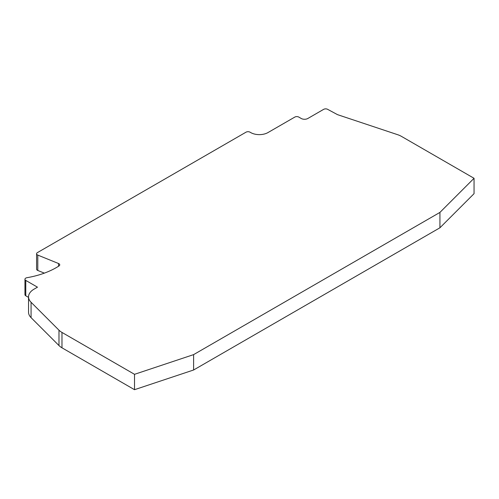 <?xml version="1.0" encoding="UTF-8"?>
<svg xmlns="http://www.w3.org/2000/svg" width="499" height="499" viewBox="0 0 499 499"><rect width="100%" height="100%" fill="white"/><g stroke="black" fill="none" stroke-linecap="round" stroke-linejoin="round"><path stroke-width="0.75" d="M58.913 263.697A2.826 1.628 180 0 1 59.743 264.85A2.826 1.628 180 0 1 59.025 265.936A69.373 40.051 180 0 1 26.971 277.7A2.826 1.628 0 0 0 24.95 279.265A2.826 1.628 0 0 0 25.78 280.419L37.475 287.175L34.063 289.146A18.831 10.872 180 0 0 28.543 296.836L28.543 312.212A18.831 10.872 0 0 0 31.069 317.645L58.982 345.558A18.831 10.872 0 0 0 61.976 347.809L134.518 389.694L193.612 369.996L439.937 227.781L474.05 193.668L474.05 178.293L401.502 136.408A18.831 10.872 0 0 0 397.603 134.68L337.511 114.651L327.587 109.306A2.826 1.628 0 0 0 323.664 109.343L307.858 118.475A4.709 2.72 180 0 1 301.203 118.475L298.795 117.084A2.826 1.628 0 0 0 294.803 117.084L267.994 132.559A12.238 7.067 180 0 1 250.685 132.559L250.024 132.179A2.826 1.628 0 0 0 246.026 132.179L37.419 252.613A2.826 1.628 0 0 0 36.589 253.766A2.826 1.628 0 0 0 37.793 255.101L58.539 263.516A2.826 1.628 180 0 1 58.913 263.697M24.95 279.265L24.95 294.641A2.826 1.628 0 0 0 25.78 295.795L28.543 297.392M36.589 253.766L36.589 269.142A2.826 1.628 0 0 0 37.793 270.477L44.349 273.134M439.937 227.781L439.937 212.406L474.05 178.293M193.612 369.996L193.612 354.621L439.937 212.406M134.518 389.694L134.518 374.319L193.612 354.621M31.069 317.645L31.069 302.269L58.982 330.182A18.831 10.872 0 0 0 61.976 332.434L134.518 374.319M31.069 302.269A18.831 10.872 180 0 1 28.543 296.836M61.976 347.809L61.976 332.434M58.982 330.182L58.982 345.558M25.78 295.795L25.78 280.419M58.539 263.516L58.539 266.248M37.793 270.477L37.793 255.101"/></g></svg>
